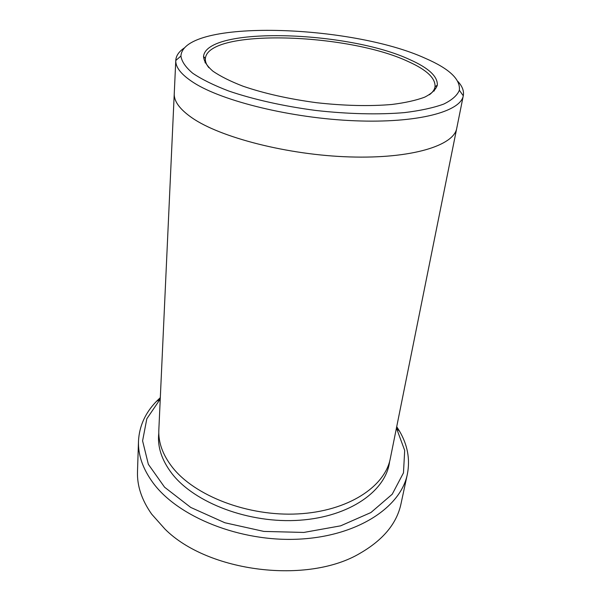 <?xml version="1.0" encoding="UTF-8"?>
<svg xmlns="http://www.w3.org/2000/svg" width="601" height="601" viewBox="0 0 601 601"><rect width="100%" height="100%" fill="white"/><g stroke="black" fill="none" stroke-linecap="round" stroke-linejoin="round"><path stroke-width="0.9" d="M160.249 399.079L146.824 418.769L142.587 440.849L148.342 464.295L164.584 487.208L190.72 507.424L224.857 522.75L263.869 531.419L303.821 532.441L340.654 525.83L370.907 512.548L392.213 494.24L403.466 472.882L404.691 450.434L396.435 428.077M456.813 127.923L456.745 128.283C453.928 145.577 411.655 158.897 349.767 156.921C287.969 155.05 219.981 137.456 191.742 117.646C179.684 109.187 173.854 101.171 174.26 93.598L174.275 93.23M174.252 93.598L158.829 430.008C158.243 442.381 162.698 454.732 172.186 467.045C194.454 495.825 247.965 516.642 298.021 513.908C348.137 511.293 385.083 486.66 390.327 458.428L456.745 128.283C453.935 145.577 411.662 158.897 349.767 156.929C287.969 155.05 219.974 137.456 191.734 117.653C179.676 109.187 173.847 101.171 174.252 93.598L175.777 60.498C175.477 67.41 181.457 74.802 193.695 82.69C222.505 101.238 291.823 118.284 354.74 120.778C417.748 123.37 460.584 111.636 463.281 95.799L463.303 95.664C464.145 91.006 462.319 86.243 457.834 81.368M184.545 47.81C179.015 51.453 176.093 55.638 175.777 60.355M409.852 59.634C348.257 30.711 206.481 25.963 203.536 56.464C203.859 61.099 206.962 65.982 212.837 71.113C220.327 76.289 230.401 81.33 243.052 86.221C264.215 93.463 288.698 98.955 316.509 102.703C344.403 105.791 369.487 106.385 391.777 104.484C405.232 102.794 416.223 100.344 424.749 97.129C431.691 93.576 435.883 89.587 437.318 85.169C437.813 76.5 428.656 67.996 409.852 59.634M425.395 58.342C351.014 24.235 183.132 18.766 180.931 56.036C181.675 61.482 185.604 67.222 192.718 73.247C201.703 79.324 213.693 85.244 228.68 90.999C253.029 99.338 283.387 106.174 315.563 110.426C347.806 114.085 378.915 114.799 404.563 112.597C420.497 110.637 433.561 107.797 443.756 104.071C452.11 99.946 457.316 95.334 459.359 90.225C460.576 79.317 449.263 68.687 425.395 58.342M160.317 397.644L156.433 401.393C145.254 412.879 139.274 426.124 138.493 441.134C137.997 455.017 142.85 468.923 153.045 482.843C177.979 516.898 240.077 542.147 298.787 539.15C357.58 536.295 400.852 507.154 407.365 474.151C410.243 459.389 407.643 445.093 399.567 431.248L396.713 426.672M407.365 474.151L400.965 503.961C396.795 523.426 383.25 539.811 360.33 553.123C308.095 584.6 208.096 572.317 165.027 529.143L151.677 514.148C141.723 499.994 136.99 485.811 137.494 471.612L138.493 441.134M429.392 94.77C432.615 92.351 434.485 89.752 434.996 86.965L435.034 86.762C435.59 78.205 426.635 69.791 408.177 61.527C347.678 32.905 207.999 28.36 205.369 58.56L205.354 58.77C205.174 61.595 206.353 64.57 208.908 67.695M389.606 461.463C386.278 490.499 350.323 516.71 299.756 520.218C249.265 523.869 194.371 502.902 171.833 473.445C161.586 459.968 157.244 446.528 158.799 433.126M456.745 128.283L463.303 95.664M434.253 90.984L434.996 86.965M205.099 62.842L205.354 58.77M180.931 56.036L175.777 60.498M459.359 90.225L463.281 95.799M159.828 399.515L156.433 401.393M396.735 428.603L399.567 431.248M435.034 86.762L437.318 85.169M205.369 58.56L203.536 56.464"/></g></svg>
